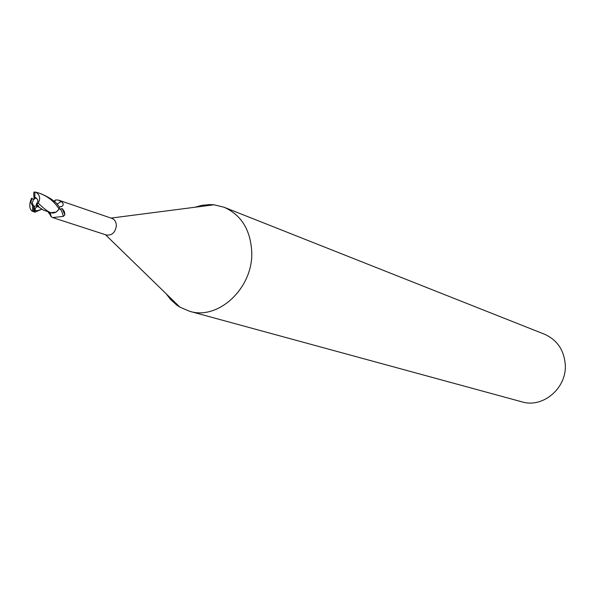 <?xml version="1.0" encoding="UTF-8"?>
<svg xmlns="http://www.w3.org/2000/svg" width="595" height="595" viewBox="0 0 595 595"><rect width="100%" height="100%" fill="white"/><g stroke="black" fill="none" stroke-linecap="round" stroke-linejoin="round"><path stroke-width="0.89" d="M41.204 209.455L34.949 212.184L33.632 211.039L33.692 208.897L34.666 210.727L34.22 206.294L37.805 205.587L36.585 206.234L37.329 205.431M36.243 197.964L33.625 199.266L32.242 202.828L33.461 205.863M166.28 293.9L170.512 299.404L176.537 304.9L179.891 307.139L189.552 311.259C218.462 320.556 253.373 287.779 251.737 251.856C250.502 229.871 241.325 215.018 224.203 207.291L213.999 204.784L209.976 204.568L201.861 205.349L195.167 207.216M59.098 208.964L62.497 208.867L64.439 211.768L64.855 214.832L63.323 216.409L52.598 217.569L106.386 235.018C112.061 235.62 115.385 232.474 116.375 225.587C116.218 221.942 114.738 219.548 111.927 218.395L58.444 200.091L61.047 201.534C63.501 203.17 63.881 204.725 62.17 206.205L59.403 207.149L61.768 206.472M189.552 311.259L521.927 401.848C543.071 408.482 567.221 387.769 565.25 364.229C563.889 349.793 556.965 339.79 544.47 334.212L224.203 207.291M50.739 212.675L50.27 212.46M52.598 217.569L50.88 216.409L49.154 212.043M50.575 215.427L47.838 211.604M56.994 204.204L61.047 201.534M54.086 201.408L55.58 199.927L58.444 200.091M59.299 208.689C60.735 208.823 62.073 211.389 63.323 216.409M62.14 208.547L64.855 214.832M49.623 212.199L50.545 212.735L56.183 212.08L58.89 209.321C56.547 212.504 53.833 213.62 50.746 212.675L56.183 212.08M50.545 212.593L50.917 212.757M33.796 199.511L35.953 197.785M33.625 199.266L31.624 198.202L30.643 200.545C29.133 205.535 29.624 209.061 32.13 211.136L34.949 212.184M33.617 199.273L31.892 198.671L30.836 202.359L32.45 205.751L34.22 206.294M34.666 210.727L35.655 207.714L38.846 205.922L36.169 204.673L37.909 201.207L37.671 199.816L36.183 197.927L33.781 197.332L35.871 197.733M50.01 212.318L49.065 211.939C45.934 210.109 42.334 207.157 38.258 203.074C40.75 198.388 39.895 194.743 35.685 192.133L39.032 193.107C46.09 195.576 51.877 199.63 56.399 205.26L59.121 208.934L59.411 207.067L58.57 205.996C56.042 201.869 50.285 197.83 41.293 193.881L40.17 193.516M32.643 205.803L32.591 211.121L33.632 211.039M32.591 211.121L32.13 211.136M33.945 211.493L35.812 210.675M36.622 205.201L38.258 203.074M37.991 206.606L43.561 210.176L49.816 212.259M59.121 208.934L58.89 209.321M35.403 197.622L33.811 198.961M34.86 197.347L34.904 192.051L33.863 192.133L33.781 197.332M33.692 208.897L33.714 205.825M31.624 198.202L31.892 198.671M34.904 192.051L35.685 192.133M34.718 210.243L37.165 210.764L41.65 209.299M33.67 209.388L34.116 209.827M105.471 234.72L179.891 307.139M59.403 207.053L62.17 206.205M55.58 199.927L54.509 201.779M49.236 212.073L50.397 215.145M50.545 212.735C49.921 211.761 50.181 213.144 51.319 216.878M111.02 218.09L213.999 204.784M41.241 209.053L41.717 209.336M50.746 212.675L49.065 211.939M41.293 193.881L39.032 193.107"/></g></svg>
